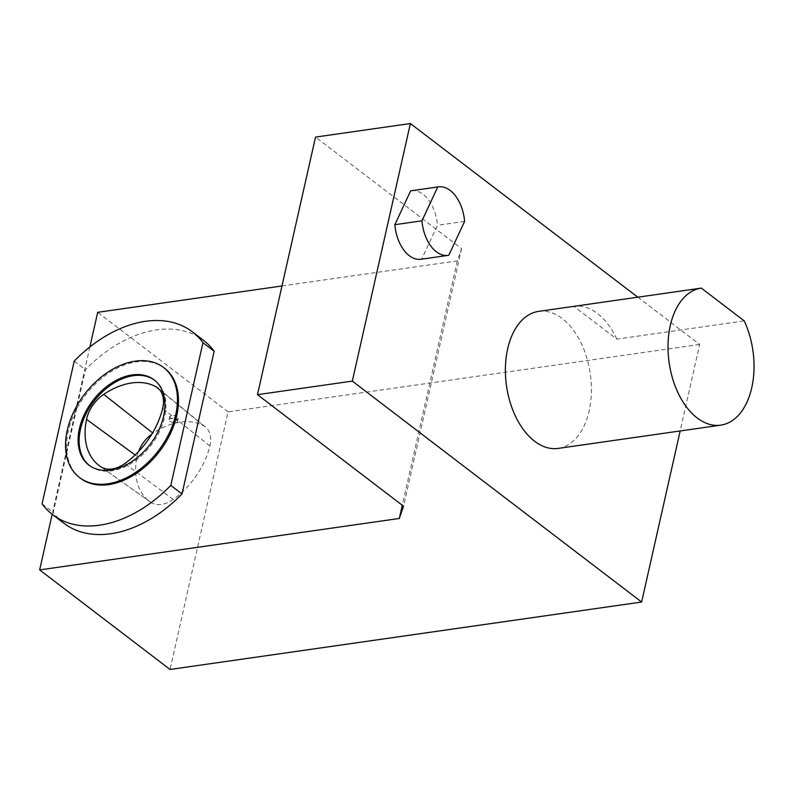 <?xml version="1.0" encoding="UTF-8"?>
<svg xmlns="http://www.w3.org/2000/svg" width="793" height="793" viewBox="0 0 793 793"><rect width="100%" height="100%" fill="white"/><g stroke="black" fill="none" stroke-linecap="round" stroke-linejoin="round"><path stroke-width="0.59" stroke-dasharray="3.96 2.97" d="M154.576 380.214A53.676 36.052 127.4 0 1 155.091 380.6A53.676 36.052 127.4 0 1 164.557 417.237A53.676 36.052 127.4 0 1 132.659 462.517A53.676 36.052 127.4 0 1 89.936 465.907A53.676 36.052 127.4 0 1 89.431 465.511M138.537 451.554A27.329 18.358 -52.6 0 0 137.1 456.441A67.118 45.082 -52.6 0 0 149.996 501.771A67.118 45.082 -52.6 0 0 151.066 502.494A27.329 18.358 -52.6 0 0 173.251 499.392A67.118 45.082 -52.6 0 0 209.907 445.924A27.329 18.358 -52.6 0 0 205.526 427.07A27.329 18.358 -52.6 0 0 203.642 425.801A67.118 45.082 -52.6 0 0 153.019 433.216A27.329 18.358 -52.6 0 0 151.929 433.979M538.616 311.381A69.209 42.316 -98.1 0 1 581.626 344.152A69.209 42.316 -98.1 0 1 558.213 448.402M411.27 190.736A34.605 21.163 -98.1 0 1 437.488 225.281L421.688 259.142A34.605 21.163 -98.1 0 1 421.073 259.242M637.8 297.197L699.674 344.449L680.176 430.956M699.674 344.449L228.087 411.894L170.039 669.47M89.896 346.928L52.179 514.3M228.087 411.894L97.698 312.323M281.971 285.966L457.353 260.887L461.595 248.645L315.525 137.09M461.595 248.645L403.548 506.221M457.353 260.887L402.279 505.26M63.886 523.251A115.054 77.288 127.4 0 1 53.27 512.367L85.436 369.657A115.054 77.288 127.4 0 1 203.553 340.366M80.499 478.268A69.229 46.5 127.4 0 1 85.555 395.033A69.229 46.5 127.4 0 1 164.528 368.23M42.069 503.813L53.27 512.367M74.225 361.102L85.436 369.657M616.855 339.117A69.209 42.316 81.9 0 0 573.934 306.336L616.855 339.117L744.24 320.897M448.788 255.267L421.688 259.142M464.599 221.406L437.488 225.281M178.177 418.426C176.502 419.824 173.974 419.646 170.594 417.871L169.791 416.315C173.132 414.61 175.937 415.284 178.197 418.347L178.177 418.426M169.861 421.142A4.322 1.804 -167.3 0 0 174.401 422.649A4.322 1.804 -167.3 0 0 177.463 421.608A4.322 1.804 -167.3 0 0 173.647 418.892A4.322 1.804 -167.3 0 0 169.028 419.715A4.322 1.804 -167.3 0 0 169.861 421.142M137.1 456.441L135.117 454.984M151.066 502.494L100.959 466.849M203.642 425.801L159.671 389.809M173.251 499.392L124.848 463.518M209.907 445.924L162.644 408.385M149.996 501.771L99.868 466.106M155.091 380.6L154.07 379.817M89.936 465.907L88.925 465.134M205.526 427.07L157.926 388.094M177.463 421.608L178.197 418.347M169.028 419.715L169.791 416.315"/><path stroke-width="1.19" d="M89.431 465.511A53.676 36.052 127.4 0 1 93.861 401.367A53.676 36.052 127.4 0 1 154.576 380.214M100.959 466.849A29.41 19.756 -52.6 0 0 124.848 463.518A69.209 46.49 -52.6 0 0 162.644 408.385A29.41 19.756 -52.6 0 0 157.926 388.094A29.41 19.756 -52.6 0 0 155.894 386.726A69.209 46.49 -52.6 0 0 103.705 394.369A29.41 19.756 -52.6 0 0 86.566 419.368A69.209 46.49 -52.6 0 0 99.868 466.106A69.209 46.49 -52.6 0 0 100.959 466.849M257.477 394.676L352.33 381.106L641.626 602.026L170.039 669.47L39.65 569.899L399.305 518.463L403.548 506.221L257.477 394.676L315.525 137.09L410.377 123.53L352.33 381.106M151.929 433.979A27.329 18.358 -52.6 0 0 138.537 451.554M720.827 425.147L558.213 448.402A69.209 42.316 -98.1 0 1 534.591 441.215A69.209 42.316 -98.1 0 1 505.438 366.822A69.209 42.316 -98.1 0 1 538.616 311.381L701.23 288.127A69.209 42.316 -98.1 0 1 701.319 288.117L744.24 320.897A69.209 42.316 -98.1 0 1 720.827 425.147A69.209 42.316 -98.1 0 1 669.133 362.629A69.209 42.316 -98.1 0 1 701.23 288.127M448.174 255.366L421.073 259.242A34.605 21.163 -98.1 0 1 394.855 224.697L410.655 190.835A34.605 21.163 -98.1 0 1 411.27 190.736L438.37 186.861A34.605 21.163 -98.1 0 1 464.599 221.406L448.788 255.267A34.605 21.163 -98.1 0 1 448.174 255.366A34.605 21.163 -98.1 0 1 421.955 220.821L437.756 186.96A34.605 21.163 -98.1 0 1 438.37 186.861M680.176 430.956L641.626 602.026M410.377 123.53L637.8 297.197M281.971 285.966L97.698 312.323L89.896 346.928M52.179 514.3L39.65 569.899M402.279 505.26L399.305 518.463M192.342 331.811L203.553 340.366A115.054 77.288 127.4 0 1 214.169 351.249L182.013 493.96A115.054 77.288 127.4 0 1 63.886 523.251L52.685 514.697A115.054 77.288 127.4 0 1 42.069 503.813L74.225 361.102A115.054 77.288 127.4 0 1 192.342 331.811A115.054 77.288 127.4 0 1 202.968 342.695L170.802 485.405A115.054 77.288 127.4 0 1 52.685 514.697M163.517 367.456L164.528 368.23A69.229 46.5 127.4 0 1 170.237 433.969A69.229 46.5 127.4 0 1 108.691 484.602A69.229 46.5 127.4 0 1 80.499 478.268L79.478 477.495A69.229 46.5 127.4 0 1 84.544 394.25A69.229 46.5 127.4 0 1 163.517 367.456A69.229 46.5 127.4 0 1 169.216 433.186A69.229 46.5 127.4 0 1 107.67 483.819A69.229 46.5 127.4 0 1 79.478 477.495M110.782 470.041A53.676 36.052 127.4 0 1 88.925 465.134A53.676 36.052 127.4 0 1 92.84 400.594A53.676 36.052 127.4 0 1 154.07 379.817A53.676 36.052 127.4 0 1 163.536 416.464A53.676 36.052 127.4 0 1 110.782 470.041M170.802 485.405L182.013 493.96M202.968 342.695L214.169 351.249M701.151 288.137L573.934 306.336M421.955 220.821L394.855 224.697M437.756 186.96L410.655 190.835M135.117 454.984L86.566 419.368M152.593 432.879L103.705 394.369M159.671 389.809L155.894 386.726"/></g></svg>
